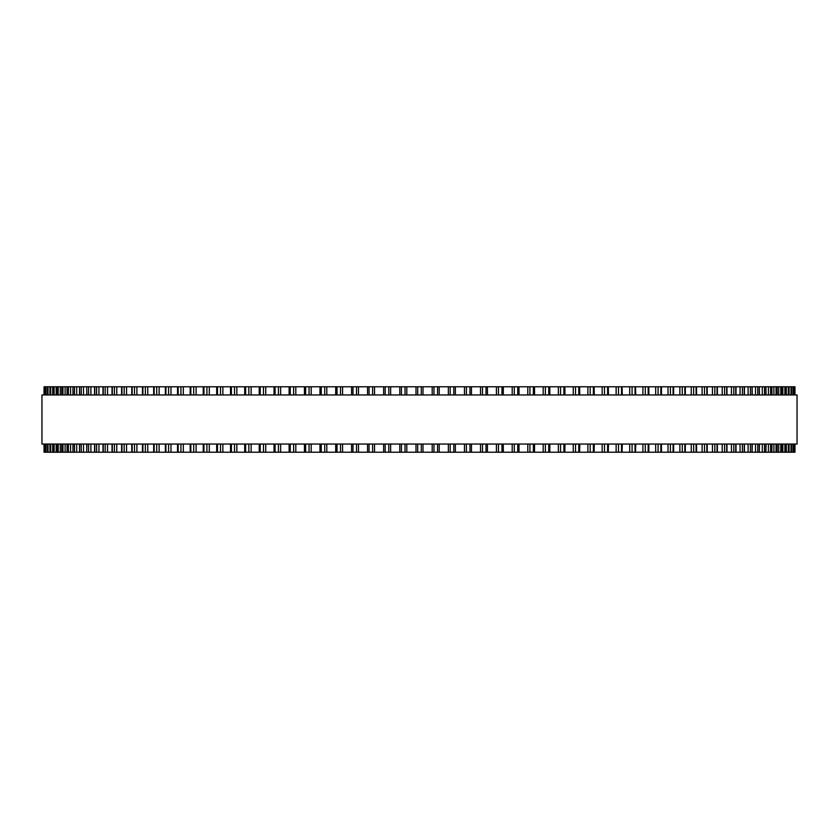 <?xml version="1.0" encoding="UTF-8"?>
<svg xmlns="http://www.w3.org/2000/svg" width="839" height="839" viewBox="0 0 839 839"><rect width="100%" height="100%" fill="white"/><g stroke="black" fill="none" stroke-linecap="round" stroke-linejoin="round"><path stroke-width="1.26" d="M794.963 444.041L794.963 452.221L794.932 444.041L794.963 452.221L367.555 452.221L367.566 444.041M794.963 394.959L794.963 386.779L794.932 394.959L794.963 386.779L367.555 386.779L367.566 394.959M367.555 444.041L367.555 452.221L351.562 452.221L351.583 444.041M367.555 394.959L367.555 386.779L351.562 386.779L351.583 394.959M351.562 444.041L351.562 452.221L320.026 452.221M351.562 394.959L351.562 386.779L320.026 386.779M319.974 444.041L319.974 452.221L304.505 452.221M319.974 394.959L319.974 386.779L304.505 386.779M304.442 444.041L304.442 452.221L289.203 452.221M304.442 394.959L304.442 386.779L289.203 386.779M289.119 444.041L289.119 452.221L274.154 452.221M289.119 394.959L289.119 386.779L274.154 386.779M274.038 444.041L274.038 452.221L86.732 452.221L86.931 444.041M274.038 394.959L274.038 386.779L86.732 386.779L86.931 394.959M86.732 444.041L86.732 452.221L79.527 452.221L79.695 444.041M86.732 394.959L86.732 386.779L79.527 386.779L79.695 394.959M79.527 444.041L79.527 452.221L72.962 452.221L73.087 444.041M79.527 394.959L79.527 386.779L72.962 386.779L73.087 394.959M72.962 444.041L72.962 452.221L67.036 452.221L67.141 444.041M72.962 394.959L72.962 386.779L67.036 386.779L67.141 394.959M67.036 444.041L67.036 452.221L61.771 452.221L61.855 444.041M67.036 394.959L67.036 386.779L61.771 386.779L61.855 394.959M61.771 444.041L61.771 452.221L57.178 452.221L57.241 444.041M61.771 394.959L61.771 386.779L57.178 386.779L57.241 394.959M57.178 444.041L57.178 452.221L50.025 452.221L50.057 444.041M57.178 394.959L57.178 386.779L50.025 386.779L50.057 394.959M50.025 444.041L50.025 452.221L47.477 452.221L47.498 444.041M50.025 394.959L50.025 386.779L47.477 386.779L47.498 394.959M47.477 394.959L47.477 386.779L44.037 386.779L44.037 394.959M47.477 444.041L47.477 452.221L44.037 452.221L44.037 444.041M794.512 386.779L794.512 394.959L794.512 386.779M794.512 452.221L794.512 444.041L794.512 452.221M793.358 386.779L793.358 394.959L793.369 386.779M793.358 452.221L793.358 444.041L793.369 452.221M791.502 394.959L791.502 386.779L791.523 394.959M791.502 444.041L791.502 452.221L791.523 444.041M788.943 394.959L788.943 386.779L788.975 394.959M788.943 444.041L788.943 452.221L788.975 444.041M785.703 386.779L785.703 394.959L785.744 386.779M785.703 452.221L785.703 444.041L785.744 452.221M781.759 394.959L781.759 386.779L781.822 394.959M781.759 444.041L781.759 452.221L781.822 444.041M777.145 394.959L777.145 386.779L777.229 394.959M777.145 444.041L777.145 452.221L777.229 444.041M771.859 394.959L771.859 386.779L771.964 394.959M771.859 444.041L771.859 452.221L771.964 444.041M765.913 394.959L765.913 386.779L766.038 394.959M765.913 444.041L765.913 452.221L766.038 444.041M759.305 394.959L759.305 386.779L759.473 394.959M759.305 444.041L759.305 452.221L759.473 444.041M752.069 394.959L752.069 386.779L752.268 394.959M752.069 444.041L752.069 452.221L752.268 444.041M635.48 386.779L635.773 394.959M635.48 452.221L635.773 444.041M622.056 386.779L622.307 394.959M622.056 452.221L622.307 444.041M608.265 386.779L608.474 394.959M608.265 452.221L608.474 444.041M594.106 386.779L594.285 394.959M594.106 452.221L594.285 444.041M579.623 386.779L579.78 394.959M579.623 452.221L579.78 444.041M564.846 386.779L564.962 394.959M564.846 452.221L564.962 444.041M549.797 386.779L549.881 394.959M549.797 452.221L549.881 444.041M534.495 386.779L534.558 394.959M534.495 452.221L534.558 444.041M518.974 386.779L519.026 394.959M518.974 452.221L519.026 444.041M503.274 386.779L503.274 394.959L503.316 386.779M503.274 452.221L503.274 444.041L503.316 452.221M487.417 394.959L487.417 386.779L487.438 394.959M487.417 444.041L487.417 452.221L487.438 444.041M471.434 394.959L471.434 386.779L471.445 394.959M471.434 444.041L471.434 452.221L471.445 444.041M455.346 386.779L455.346 394.959L455.346 386.779M455.346 452.221L455.346 444.041L455.346 452.221M439.196 386.779L439.196 394.959L439.196 386.779M439.196 452.221L439.196 444.041L439.196 452.221M797.05 394.959L41.95 394.959L41.95 444.041L797.05 444.041L797.05 394.959M415.997 452.221L415.997 444.041M415.997 394.959L415.997 386.779M406.81 452.221L406.81 444.041M406.81 394.959L406.81 386.779M405.027 452.221L405.027 444.041M405.027 394.959L405.027 386.779M401.441 452.221L401.441 444.041M401.441 394.959L401.441 386.779M399.804 452.221L399.804 444.041L399.804 452.221M399.804 394.959L399.804 386.779L399.804 394.959M390.638 452.221L390.638 444.041M390.638 394.959L390.638 386.779M388.793 452.221L388.793 444.041M388.793 394.959L388.793 386.779M385.206 452.221L385.206 444.041M385.206 394.959L385.206 386.779M383.654 452.221L383.654 444.041L383.654 452.221M383.654 394.959L383.654 386.779L383.654 394.959M374.53 452.221L374.53 444.041M374.53 394.959L374.53 386.779M372.61 452.221L372.61 444.041M372.61 394.959L372.61 386.779M369.045 452.221L369.045 444.041M369.045 394.959L369.045 386.779M358.494 452.221L358.494 444.041M358.494 394.959L358.494 386.779M356.512 452.221L356.512 444.041M356.512 394.959L356.512 386.779M352.978 452.221L352.978 444.041M352.978 394.959L352.978 386.779M342.574 452.221L342.574 444.041M342.574 394.959L342.574 386.779M340.54 452.221L340.54 444.041M340.54 394.959L340.54 386.779M337.026 452.221L337.026 444.041M337.026 394.959L337.026 386.779M335.726 452.221L335.726 444.041L335.684 452.221M335.726 394.959L335.726 386.779L335.684 394.959M326.801 452.221L326.801 444.041M326.801 394.959L326.801 386.779M324.714 452.221L324.714 444.041M324.714 394.959L324.714 386.779M321.243 452.221L321.243 444.041M321.243 394.959L321.243 386.779M311.206 452.221L311.206 444.041M311.206 394.959L311.206 386.779M309.067 452.221L309.067 444.041M309.067 394.959L309.067 386.779M305.637 452.221L305.637 444.041M305.637 394.959L305.637 386.779M295.81 452.221L295.81 444.041M295.81 394.959L295.81 386.779M293.619 452.221L293.619 444.041M293.619 394.959L293.619 386.779M290.242 452.221L290.242 444.041M290.242 394.959L290.242 386.779M280.646 452.221L280.646 444.041M280.646 394.959L280.646 386.779M278.422 452.221L278.422 444.041M278.422 394.959L278.422 386.779M275.087 452.221L275.087 444.041M275.087 394.959L275.087 386.779M265.743 452.221L265.743 444.041M265.743 394.959L265.743 386.779M263.477 452.221L263.477 444.041M263.477 394.959L263.477 386.779M260.216 452.221L260.216 444.041M260.216 394.959L260.216 386.779M251.123 452.221L251.123 444.041M251.123 394.959L251.123 386.779M248.826 452.221L248.826 444.041M248.826 394.959L248.826 386.779M245.638 452.221L245.638 444.041M245.638 394.959L245.638 386.779M236.829 452.221L236.829 444.041M236.829 394.959L236.829 386.779M234.501 452.221L234.501 444.041M234.501 394.959L234.501 386.779M231.386 452.221L231.386 444.041M231.386 394.959L231.386 386.779M222.87 452.221L222.87 444.041M222.87 394.959L222.87 386.779M220.521 452.221L220.521 444.041M220.521 394.959L220.521 386.779M217.479 452.221L217.479 444.041M217.479 394.959L217.479 386.779M209.289 452.221L209.289 444.041M209.289 394.959L209.289 386.779M206.918 452.221L206.918 444.041M206.918 394.959L206.918 386.779M203.961 452.221L203.961 444.041M203.961 394.959L203.961 386.779M196.095 452.221L196.095 444.041M196.095 394.959L196.095 386.779M193.704 452.221L193.704 444.041M193.704 394.959L193.704 386.779M190.841 452.221L190.841 444.041M190.841 394.959L190.841 386.779M183.322 452.221L183.322 444.041M183.322 394.959L183.322 386.779M180.92 452.221L180.92 444.041M180.92 394.959L180.92 386.779M178.162 452.221L178.162 444.041M178.162 394.959L178.162 386.779M170.988 452.221L170.988 444.041M170.988 394.959L170.988 386.779M168.587 452.221L168.587 444.041M168.587 394.959L168.587 386.779M165.923 452.221L165.923 444.041M165.923 394.959L165.923 386.779M159.127 452.221L159.127 444.041M159.127 394.959L159.127 386.779M156.725 452.221L156.725 444.041M156.725 394.959L156.725 386.779M154.166 452.221L154.166 444.041M154.166 394.959L154.166 386.779M147.758 452.221L147.758 444.041M147.758 394.959L147.758 386.779M145.357 452.221L145.357 444.041M145.357 394.959L145.357 386.779M142.913 452.221L142.913 444.041M142.913 394.959L142.913 386.779M136.893 452.221L136.893 444.041M136.893 394.959L136.893 386.779M134.492 452.221L134.492 444.041M134.492 394.959L134.492 386.779M132.163 452.221L132.163 444.041M132.163 394.959L132.163 386.779M126.563 452.221L126.563 444.041M126.563 394.959L126.563 386.779M124.172 452.221L124.172 444.041M124.172 394.959L124.172 386.779M121.97 452.221L121.97 444.041M121.97 394.959L121.97 386.779M116.778 452.221L116.778 444.041M116.778 394.959L116.778 386.779M114.408 452.221L114.408 444.041M114.408 394.959L114.408 386.779M112.321 452.221L112.321 444.041M112.321 394.959L112.321 386.779M107.56 452.221L107.56 444.041M107.56 394.959L107.56 386.779M105.211 452.221L105.211 444.041M105.211 394.959L105.211 386.779M103.26 452.221L103.26 444.041M103.26 394.959L103.26 386.779M98.939 452.221L98.939 444.041M98.939 394.959L98.939 386.779M96.611 452.221L96.611 444.041M96.611 394.959L96.611 386.779M94.786 452.221L94.786 444.041M94.786 394.959L94.786 386.779M90.906 452.221L90.906 444.041M90.906 394.959L90.906 386.779M88.609 452.221L88.609 444.041M88.609 394.959L88.609 386.779M83.501 452.221L83.501 444.041M83.501 394.959L83.501 386.779M81.236 452.221L81.236 444.041M81.236 394.959L81.236 386.779M76.716 452.221L76.716 444.041M76.716 394.959L76.716 386.779M74.493 452.221L74.493 444.041M74.493 394.959L74.493 386.779M70.581 452.221L70.581 444.041M70.581 394.959L70.581 386.779M68.399 452.221L68.399 444.041M68.399 394.959L68.399 386.779M65.106 452.221L65.106 444.041M65.106 394.959L65.106 386.779M62.967 452.221L62.967 444.041M62.967 394.959L62.967 386.779M60.282 452.221L60.282 444.041M60.282 394.959L60.282 386.779M58.195 452.221L58.195 444.041M58.195 394.959L58.195 386.779M56.15 452.221L56.15 444.041M56.15 394.959L56.15 386.779M54.116 452.221L54.116 444.041M54.116 394.959L54.116 386.779M53.297 452.221L53.297 444.041L53.256 452.221M53.297 394.959L53.297 386.779L53.256 394.959M52.689 452.221L52.689 444.041M52.689 394.959L52.689 386.779M50.707 452.221L50.707 444.041M50.707 394.959L50.707 386.779M49.921 452.221L49.921 444.041M49.921 394.959L49.921 386.779M48.001 452.221L48.001 444.041M48.001 394.959L48.001 386.779M45.988 452.221L45.988 444.041M45.988 394.959L45.988 386.779M45.642 452.221L45.642 444.041L45.631 452.221M45.642 394.959L45.642 386.779L45.631 394.959M44.677 452.221L44.677 444.041M44.677 394.959L44.677 386.779M44.488 452.221L44.488 444.041L44.488 452.221M44.488 394.959L44.488 386.779L44.488 394.959M794.323 452.221L794.323 444.041M794.323 394.959L794.323 386.779M793.012 452.221L793.012 444.041M793.012 394.959L793.012 386.779M790.999 452.221L790.999 444.041M790.999 394.959L790.999 386.779M789.08 452.221L789.08 444.041M789.08 394.959L789.08 386.779M788.293 452.221L788.293 444.041M788.293 394.959L788.293 386.779M786.311 452.221L786.311 444.041M786.311 394.959L786.311 386.779M784.885 452.221L784.885 444.041M784.885 394.959L784.885 386.779M782.85 452.221L782.85 444.041M782.85 394.959L782.85 386.779M780.805 452.221L780.805 444.041M780.805 394.959L780.805 386.779M778.718 452.221L778.718 444.041M778.718 394.959L778.718 386.779M776.033 452.221L776.033 444.041M776.033 394.959L776.033 386.779M773.894 452.221L773.894 444.041M773.894 394.959L773.894 386.779M770.601 452.221L770.601 444.041M770.601 394.959L770.601 386.779M768.419 452.221L768.419 444.041M768.419 394.959L768.419 386.779M764.507 452.221L764.507 444.041M764.507 394.959L764.507 386.779M762.284 452.221L762.284 444.041M762.284 394.959L762.284 386.779M757.764 452.221L757.764 444.041M757.764 394.959L757.764 386.779M755.499 452.221L755.499 444.041M755.499 394.959L755.499 386.779M750.391 452.221L750.391 444.041M750.391 394.959L750.391 386.779M748.094 452.221L748.094 444.041M748.094 394.959L748.094 386.779M744.214 452.221L744.214 444.041M744.214 394.959L744.214 386.779M742.389 452.221L742.389 444.041M742.389 394.959L742.389 386.779M740.061 452.221L740.061 444.041M740.061 394.959L740.061 386.779M735.74 452.221L735.74 444.041M735.74 394.959L735.74 386.779M733.789 452.221L733.789 444.041M733.789 394.959L733.789 386.779M731.44 452.221L731.44 444.041M731.44 394.959L731.44 386.779M726.679 452.221L726.679 444.041M726.679 394.959L726.679 386.779M724.592 452.221L724.592 444.041M724.592 394.959L724.592 386.779M722.222 452.221L722.222 444.041M722.222 394.959L722.222 386.779M717.03 452.221L717.03 444.041M717.03 394.959L717.03 386.779M714.828 452.221L714.828 444.041M714.828 394.959L714.828 386.779M712.437 452.221L712.437 444.041M712.437 394.959L712.437 386.779M706.837 452.221L706.837 444.041M706.837 394.959L706.837 386.779M704.508 452.221L704.508 444.041M704.508 394.959L704.508 386.779M702.107 452.221L702.107 444.041M702.107 394.959L702.107 386.779M696.087 452.221L696.087 444.041M696.087 394.959L696.087 386.779M693.643 452.221L693.643 444.041M693.643 394.959L693.643 386.779M691.242 452.221L691.242 444.041M691.242 394.959L691.242 386.779M684.834 452.221L684.834 444.041M684.834 394.959L684.834 386.779M682.275 452.221L682.275 444.041M682.275 394.959L682.275 386.779M679.873 452.221L679.873 444.041M679.873 394.959L679.873 386.779M673.077 452.221L673.077 444.041M673.077 394.959L673.077 386.779M670.413 452.221L670.413 444.041M670.413 394.959L670.413 386.779M668.012 452.221L668.012 444.041M668.012 394.959L668.012 386.779M660.838 452.221L660.838 444.041M660.838 394.959L660.838 386.779M658.08 452.221L658.08 444.041M658.08 394.959L658.08 386.779M655.679 452.221L655.679 444.041M655.679 394.959L655.679 386.779M648.159 452.221L648.159 444.041M648.159 394.959L648.159 386.779M645.296 452.221L645.296 444.041M645.296 394.959L645.296 386.779M642.905 452.221L642.905 444.041M642.905 394.959L642.905 386.779M635.039 452.221L635.039 444.041M635.039 394.959L635.039 386.779M632.082 452.221L632.082 444.041M632.082 394.959L632.082 386.779M629.711 452.221L629.711 444.041M629.711 394.959L629.711 386.779M621.521 452.221L621.521 444.041M621.521 394.959L621.521 386.779M618.479 452.221L618.479 444.041M618.479 394.959L618.479 386.779M616.13 452.221L616.13 444.041M616.13 394.959L616.13 386.779M607.614 452.221L607.614 444.041M607.614 394.959L607.614 386.779M604.5 452.221L604.5 444.041M604.5 394.959L604.5 386.779M602.171 452.221L602.171 444.041M602.171 394.959L602.171 386.779M593.362 452.221L593.362 444.041M593.362 394.959L593.362 386.779M590.174 452.221L590.174 444.041M590.174 394.959L590.174 386.779M587.877 452.221L587.877 444.041M587.877 394.959L587.877 386.779M578.784 452.221L578.784 444.041M578.784 394.959L578.784 386.779M575.523 452.221L575.523 444.041M575.523 394.959L575.523 386.779M573.257 452.221L573.257 444.041M573.257 394.959L573.257 386.779M563.913 452.221L563.913 444.041M563.913 394.959L563.913 386.779M560.578 452.221L560.578 444.041M560.578 394.959L560.578 386.779M558.355 452.221L558.355 444.041M558.355 394.959L558.355 386.779M548.758 452.221L548.758 444.041M548.758 394.959L548.758 386.779M545.381 452.221L545.381 444.041M545.381 394.959L545.381 386.779M543.19 452.221L543.19 444.041M543.19 394.959L543.19 386.779M533.363 452.221L533.363 444.041M533.363 394.959L533.363 386.779M529.933 452.221L529.933 444.041M529.933 394.959L529.933 386.779M527.794 452.221L527.794 444.041M527.794 394.959L527.794 386.779M517.757 452.221L517.757 444.041M517.757 394.959L517.757 386.779M514.286 452.221L514.286 444.041M514.286 394.959L514.286 386.779M512.199 452.221L512.199 444.041M512.199 394.959L512.199 386.779M501.974 452.221L501.974 444.041M501.974 394.959L501.974 386.779M498.46 452.221L498.46 444.041M498.46 394.959L498.46 386.779M496.426 452.221L496.426 444.041M496.426 394.959L496.426 386.779M486.022 452.221L486.022 444.041M486.022 394.959L486.022 386.779M482.488 452.221L482.488 444.041M482.488 394.959L482.488 386.779M480.506 452.221L480.506 444.041M480.506 394.959L480.506 386.779M469.955 452.221L469.955 444.041M469.955 394.959L469.955 386.779M466.39 452.221L466.39 444.041M466.39 394.959L466.39 386.779M464.47 452.221L464.47 444.041M464.47 394.959L464.47 386.779M453.794 452.221L453.794 444.041M453.794 394.959L453.794 386.779M450.207 452.221L450.207 444.041M450.207 394.959L450.207 386.779M448.362 452.221L448.362 444.041M448.362 394.959L448.362 386.779M437.559 452.221L437.559 444.041M437.559 394.959L437.559 386.779M433.973 452.221L433.973 444.041M433.973 394.959L433.973 386.779M432.19 452.221L432.19 444.041M432.19 394.959L432.19 386.779M423.003 452.221L423.003 444.041M423.003 394.959L423.003 386.779M421.293 452.221L421.293 444.041M421.293 394.959L421.293 386.779M417.707 452.221L417.707 444.041M417.707 394.959L417.707 386.779M259.22 452.221L259.22 444.041M259.22 394.959L259.22 386.779M244.715 452.221L244.715 444.041M244.715 394.959L244.715 386.779M230.526 452.221L230.526 444.041M230.526 394.959L230.526 386.779M216.693 452.221L216.693 444.041M216.693 394.959L216.693 386.779M203.227 452.221L203.227 444.041M203.227 394.959L203.227 386.779M190.17 452.221L190.17 444.041M190.17 394.959L190.17 386.779M177.543 452.221L177.543 444.041M177.543 394.959L177.543 386.779M165.367 452.221L165.367 444.041M165.367 394.959L165.367 386.779M153.663 452.221L153.663 444.041M153.663 394.959L153.663 386.779M142.452 452.221L142.452 444.041M142.452 394.959L142.452 386.779M131.765 452.221L131.765 444.041M131.765 394.959L131.765 386.779M121.613 452.221L121.613 444.041M121.613 394.959L121.613 386.779M112.017 452.221L112.017 444.041M112.017 394.959L112.017 386.779M102.987 452.221L102.987 444.041M102.987 394.959L102.987 386.779M94.555 452.221L94.555 444.041M94.555 394.959L94.555 386.779M744.445 452.221L744.445 444.041M744.445 394.959L744.445 386.779M736.013 452.221L736.013 444.041M736.013 394.959L736.013 386.779M726.983 452.221L726.983 444.041M726.983 394.959L726.983 386.779M717.387 452.221L717.387 444.041M717.387 394.959L717.387 386.779M707.235 452.221L707.235 444.041M707.235 394.959L707.235 386.779M696.548 452.221L696.548 444.041M696.548 394.959L696.548 386.779M685.337 452.221L685.337 444.041M685.337 394.959L685.337 386.779M673.633 452.221L673.633 444.041M673.633 394.959L673.633 386.779M661.457 452.221L661.457 444.041M661.457 394.959L661.457 386.779M648.83 452.221L648.83 444.041M648.83 394.959L648.83 386.779"/></g></svg>
